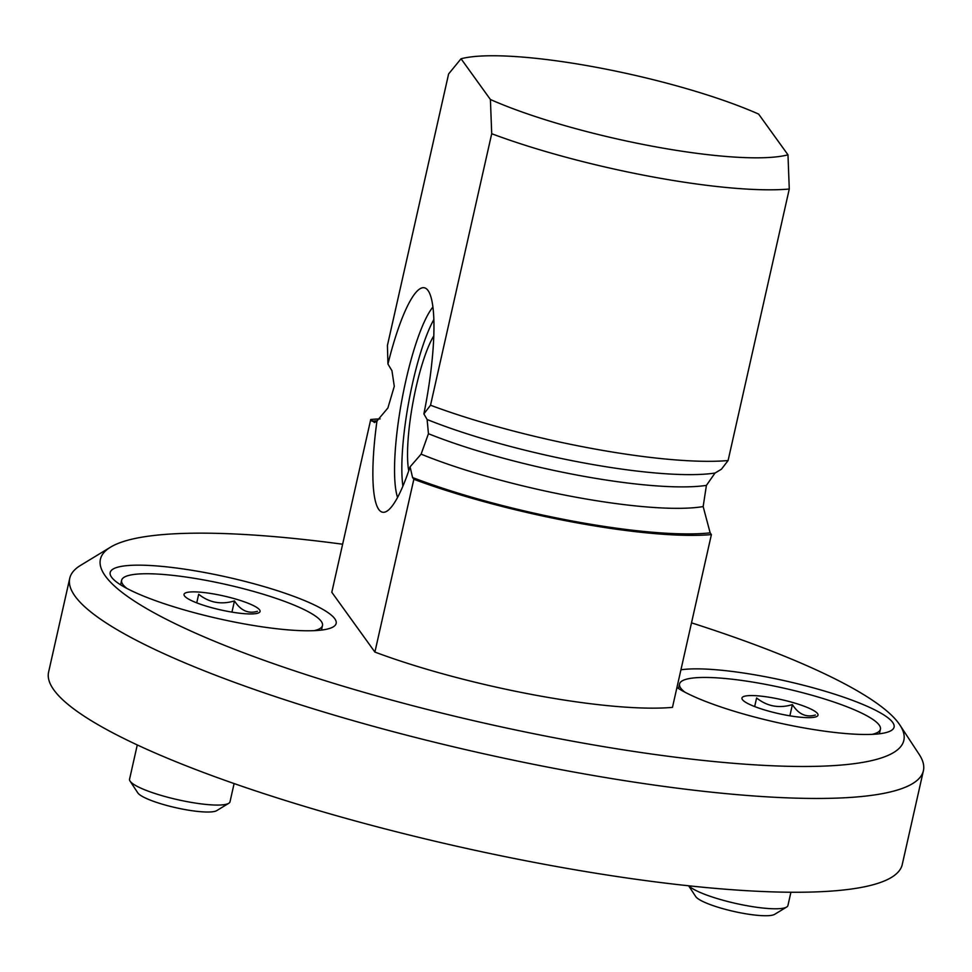 <?xml version="1.0" encoding="UTF-8"?>
<svg xmlns="http://www.w3.org/2000/svg" width="972" height="972" viewBox="0 0 972 972"><rect width="100%" height="100%" fill="white"/><g stroke="black" fill="none" stroke-linecap="round" stroke-linejoin="round"><path stroke-width="1.46" d="M412.59 477.544L410.075 466.852A114.149 22.733 100.5 0 1 385.325 511.952A114.149 22.733 100.5 0 1 376.978 420.937L374.499 422.541L370.733 419.491L331.804 592.264L374.9 652.066L413.841 479.281L412.59 477.544A200.754 36.766 12.7 0 0 710.143 532.85L703.157 506.57L706.413 485.38L715.04 473.036L721.431 469.209L728.089 460.546A205.894 37.714 -167.3 0 1 430.523 405.227L423.877 413.902A114.149 22.733 100.5 0 0 428.081 290.555A114.149 22.733 100.5 0 0 426.757 289.061A114.149 22.733 100.5 0 0 387.937 364.038L387.427 345.437L448.614 73.933L461.044 58.77L490.41 99.509L491.711 133.723L430.523 405.227M374.9 652.066A205.894 37.714 -167.3 0 0 672.466 707.373L711.395 534.588L710.143 532.85M491.711 133.723A205.894 37.714 12.7 0 0 789.276 189.03L787.976 154.815L758.61 114.076A180.16 32.999 12.7 0 0 461.044 58.77M789.276 189.03L728.089 460.546M370.733 419.491A205.894 37.714 -167.3 0 1 380.101 418.896M711.395 534.588A205.894 37.714 -167.3 0 1 413.841 479.281M387.937 364.038L391.959 370.745L394.292 386.321L387.877 408.021L376.978 420.937M410.075 466.852L421.119 454.143L428.445 433.719L427.121 419.515L423.877 413.902M490.41 99.509A180.16 32.999 12.7 0 0 787.976 154.815M923.4 770.699L902.259 864.485A437.534 80.141 -167.3 0 1 544.66 864.351A437.534 80.141 -167.3 0 1 48.6 672.102L69.741 578.316A437.534 80.141 12.7 0 0 565.801 770.553A437.534 80.141 12.7 0 0 923.4 770.699A437.534 80.141 12.7 0 0 919.208 754.442L899.914 725.063A411.8 75.427 12.7 0 0 691.505 622.845M342.63 544.223A411.8 75.427 12.7 0 0 110.529 547.163L80.494 565.425A437.534 80.141 12.7 0 0 69.741 578.316M241.493 623.392A115.814 21.214 -167.3 0 1 111.294 576.809A115.814 21.214 -167.3 0 1 227.825 577.271A115.814 21.214 -167.3 0 1 333.299 626.843A115.814 21.214 -167.3 0 1 241.493 623.392M680.922 669.805A115.814 21.214 -167.3 0 1 820.465 689.865A115.814 21.214 -167.3 0 1 891.239 730.543A115.814 21.214 -167.3 0 1 799.421 727.092A115.814 21.214 -167.3 0 1 676.937 687.483M110.529 547.163A411.8 75.427 12.7 0 0 485.55 723.399A411.8 75.427 12.7 0 0 899.914 725.063M432.941 307.018A102.947 20.509 -79.5 0 0 401.934 399.747A102.947 20.509 -79.5 0 0 397.548 497.421M314.223 630.646A102.947 18.857 12.7 0 0 322.485 625.543A102.947 18.857 12.7 0 0 226.197 584.512A102.947 18.857 12.7 0 0 121.621 580.272A102.947 18.857 12.7 0 0 122.861 584.464A102.947 18.857 12.7 0 0 126.895 588.425M184.51 595.921A38.965 7.132 12.7 0 0 220.802 609.942A38.965 7.132 12.7 0 0 259.111 612.615A38.965 7.132 12.7 0 0 223.621 595.945A38.965 7.132 12.7 0 0 184.413 595.787A38.965 7.132 12.7 0 0 184.51 595.921M234.106 783.553L230 801.815A51.48 9.428 -167.3 0 1 228.724 803.322A51.48 9.428 -167.3 0 1 178.119 799.786A51.48 9.428 -167.3 0 1 130.187 781.281A51.48 9.428 -167.3 0 1 130.054 781.087A51.48 9.428 -167.3 0 1 129.568 779.179L137.283 744.929M228.724 803.322L216.707 810.636A41.176 7.545 -167.3 0 1 175.896 807.72A41.176 7.545 -167.3 0 1 137.781 792.848L130.054 781.087M231.944 612.117L234.471 600.915C240.679 610.574 248.334 614.037 257.446 611.303M234.471 600.915C221.13 604.9 209.199 602.689 198.677 594.257L196.733 602.859M872.163 734.358A102.947 18.857 12.7 0 0 880.413 729.243A102.947 18.857 12.7 0 0 784.125 688.212A102.947 18.857 12.7 0 0 679.549 683.972A102.947 18.857 12.7 0 0 680.801 688.176A102.947 18.857 12.7 0 0 684.823 692.137M742.438 699.633A38.965 7.132 12.7 0 0 778.73 713.642A38.965 7.132 12.7 0 0 817.039 716.328A38.965 7.132 12.7 0 0 781.549 699.646A38.965 7.132 12.7 0 0 742.341 699.488A38.965 7.132 12.7 0 0 742.438 699.633M790.916 892.235L787.928 905.515A51.48 9.428 -167.3 0 1 786.664 907.034A51.48 9.428 -167.3 0 1 737.821 903.887A51.48 9.428 -167.3 0 1 688.808 885.796M786.664 907.034L774.648 914.336A41.176 7.545 -167.3 0 1 733.824 911.432A41.176 7.545 -167.3 0 1 695.709 896.548L688.638 885.784M789.872 715.817L792.399 704.615C798.607 714.274 806.274 717.737 815.387 715.003M792.399 704.615C779.058 708.6 767.139 706.389 756.605 697.969L754.673 706.559M433.877 319.472A98.488 19.622 -79.5 0 0 402.894 486.134M433.816 335.875A77.213 15.382 -79.5 0 0 413.088 401.813A77.213 15.382 -79.5 0 0 408.738 470.8M377.343 420.73A200.754 36.766 12.7 0 0 371.997 421.228M421.119 454.143A180.16 32.999 12.7 0 0 703.157 506.57M706.413 485.38A180.16 32.999 -167.3 0 1 428.445 433.719M427.121 419.515A186.187 34.105 12.7 0 0 715.04 473.036M321.465 630.087L322.485 625.543M120.601 584.816L121.621 580.272M879.393 733.787L880.413 729.243M678.529 688.516L679.549 683.972"/></g></svg>

